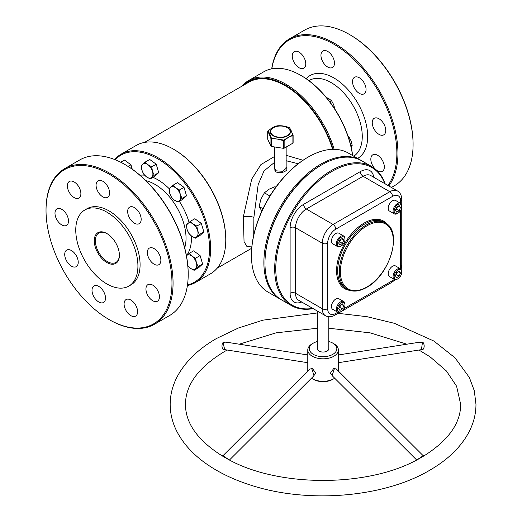 <?xml version="1.0" encoding="UTF-8"?>
<svg xmlns="http://www.w3.org/2000/svg" width="522" height="522" viewBox="0 0 522 522"><rect width="100%" height="100%" fill="white"/><g stroke="black" fill="none" stroke-linecap="round" stroke-linejoin="round"><path stroke-width="0.78" d="M274.676 146.969L274.676 168.338L275.551 170.257L276.36 170.864L282.611 171.268L286.147 168.338L286.147 147.054M285.854 167.184C290.669 170.518 279.035 175.209 274.97 171.066L274.676 167.06M277.175 125.848L277.117 125.854C274.076 126.533 271.068 128.268 268.106 131.055C269.137 132.405 270.239 134.774 271.401 138.16L283.714 140.066L292.718 134.865C291.687 131.466 290.591 129.097 289.423 127.76C285.345 126.063 281.247 125.43 277.117 125.854A0.763 0.548 76.3 0 0 277.032 125.867L277.032 125.867C274.663 126.637 273.326 126.507 267.962 131.087L268.106 131.055A0.763 0.705 -38.8 0 0 267.74 131.772A0.763 0.444 180 0 1 267.773 131.479M267.949 131.107L267.962 131.087A0.763 0.763 0 0 0 267.714 131.655L267.714 139.159A0.763 0.444 180 0 1 267.74 139.041M270.938 138.663A0.763 0.457 -18.1 0 1 271.401 138.16L271.479 146.473L283.413 148.32L283.413 140.823C279.446 139.178 275.466 138.565 271.479 138.976A0.763 0.444 180 0 1 270.938 138.663C269.874 135.342 268.804 133.045 267.74 131.772L267.74 139.27L270.938 146.167L270.938 138.663M154.114 264.204A9.559 5.52 60 0 1 147.87 255.787A9.559 5.52 60 0 1 149.338 248.126A9.559 5.52 60 0 1 154.114 248.602A9.559 5.52 60 0 1 160.358 257.02A9.559 5.52 60 0 1 158.89 264.68A9.559 5.52 60 0 1 154.114 264.204M134.422 223.194A9.559 5.52 60 0 1 128.177 214.77A9.559 5.52 60 0 1 129.639 207.117A9.559 5.52 60 0 1 134.422 207.586A9.559 5.52 60 0 1 140.659 216.01A9.559 5.52 60 0 1 139.198 223.664A9.559 5.52 60 0 1 134.422 223.194M102.827 196.866A9.559 5.52 60 0 1 96.59 188.449A9.559 5.52 60 0 1 98.051 180.788A9.559 5.52 60 0 1 102.827 181.264A9.559 5.52 60 0 1 109.072 189.682A9.559 5.52 60 0 1 107.61 197.342A9.559 5.52 60 0 1 102.827 196.866M74.131 197.551A9.559 5.52 60 0 1 67.886 189.127A9.559 5.52 60 0 1 69.354 181.473A9.559 5.52 60 0 1 74.131 181.943A9.559 5.52 60 0 1 80.375 190.367A9.559 5.52 60 0 1 78.907 198.021A9.559 5.52 60 0 1 74.131 197.551M61.746 224.917A9.559 5.52 60 0 1 55.502 216.499A9.559 5.52 60 0 1 56.97 208.839A9.559 5.52 60 0 1 61.746 209.315A9.559 5.52 60 0 1 67.99 217.733A9.559 5.52 60 0 1 66.529 225.393A9.559 5.52 60 0 1 61.746 224.917M71.475 266.168A9.559 5.52 60 0 1 65.237 257.744A9.559 5.52 60 0 1 66.699 250.09A9.559 5.52 60 0 1 71.475 250.56A9.559 5.52 60 0 1 77.719 258.984A9.559 5.52 60 0 1 76.258 266.644A9.559 5.52 60 0 1 71.475 266.168M98.769 301.997A9.559 5.52 60 0 1 92.525 293.579A9.559 5.52 60 0 1 93.986 285.919A9.559 5.52 60 0 1 98.769 286.395A9.559 5.52 60 0 1 105.007 294.813A9.559 5.52 60 0 1 103.545 302.473A9.559 5.52 60 0 1 98.769 301.997M130.846 315.64A9.559 5.52 60 0 1 124.601 307.223A9.559 5.52 60 0 1 126.07 299.563A9.559 5.52 60 0 1 130.846 300.039A9.559 5.52 60 0 1 137.09 308.456A9.559 5.52 60 0 1 135.622 316.117A9.559 5.52 60 0 1 130.846 315.64M152.705 300.718A9.559 5.52 60 0 1 146.46 292.294A9.559 5.52 60 0 1 147.928 284.64A9.559 5.52 60 0 1 152.705 285.11A9.559 5.52 60 0 1 158.949 293.534A9.559 5.52 60 0 1 157.481 301.187A9.559 5.52 60 0 1 152.705 300.718M378.998 134.369A9.559 5.52 60 0 1 372.754 125.952A9.559 5.52 60 0 1 374.222 118.292A9.559 5.52 60 0 1 378.998 118.768A9.559 5.52 60 0 1 385.243 127.185A9.559 5.52 60 0 1 383.774 134.846A9.559 5.52 60 0 1 378.998 134.369M359.299 93.36A9.559 5.52 60 0 1 353.055 84.936A9.559 5.52 60 0 1 354.523 77.282A9.559 5.52 60 0 1 359.299 77.752A9.559 5.52 60 0 1 365.544 86.176A9.559 5.52 60 0 1 364.082 93.829A9.559 5.52 60 0 1 359.299 93.36M327.712 67.031A9.559 5.52 60 0 1 321.467 58.614A9.559 5.52 60 0 1 322.935 50.954A9.559 5.52 60 0 1 327.712 51.43A9.559 5.52 60 0 1 333.956 59.847A9.559 5.52 60 0 1 332.488 67.508A9.559 5.52 60 0 1 327.712 67.031M299.015 67.716A9.559 5.52 60 0 1 292.77 59.293A9.559 5.52 60 0 1 294.232 51.639A9.559 5.52 60 0 1 299.015 52.109A9.559 5.52 60 0 1 305.253 60.532A9.559 5.52 60 0 1 303.791 68.186A9.559 5.52 60 0 1 299.015 67.716M375.168 168.971A9.559 5.52 60 0 1 372.806 154.806A9.559 5.52 60 0 1 377.589 155.275A9.559 5.52 60 0 1 383.827 163.699A9.559 5.52 60 0 1 382.365 171.353A9.559 5.52 60 0 1 377.589 170.883A9.559 5.52 60 0 1 376.63 170.25M106.84 262.54A17.774 10.264 60 0 1 94.273 240.772A17.774 10.264 60 0 1 106.84 233.517L106.84 233.517A17.774 10.264 60 0 1 119.407 255.284A17.774 10.264 60 0 1 106.84 262.54M107.114 233.68A17.011 9.82 -120 0 0 98.88 232.988A17.011 9.82 -120 0 0 96.27 246.619A17.011 9.82 -120 0 0 107.382 261.607A17.011 9.82 -120 0 0 115.884 262.449A17.011 9.82 -120 0 0 119.407 254.971M387.95 185.46A89.066 51.424 -120 0 0 388.662 112.687A89.066 51.424 -120 0 0 333.884 44.226A89.066 51.424 -120 0 0 271.812 68.813M271.708 68.832A89.83 51.861 60 0 1 289.514 38.843A89.83 51.861 60 0 1 334.426 43.287A89.83 51.861 60 0 1 389.745 112.53A89.83 51.861 60 0 1 388.792 185.949M350.105 34.863L349.564 34.55L350.105 34.863A89.066 51.424 60 0 1 413.078 143.941L413.078 144.568A89.83 51.861 -120 0 0 349.564 34.55L349.564 34.55A89.83 51.861 -120 0 0 304.646 30.1L289.514 38.843M391.409 187.457L394.475 185.688A89.83 51.861 -120 0 0 413.078 144.568M333.043 149.318A73.393 42.373 -120 0 0 285.234 85.112A73.393 42.373 -120 0 0 243.637 85.19M241.973 86.15A74.157 42.817 60 0 1 248.694 80.505A74.157 42.817 60 0 1 285.775 84.172A74.157 42.817 60 0 1 334.158 149.318M352.585 155.523A74.157 42.817 -120 0 0 300.913 75.436L301.448 75.749A73.393 42.373 60 0 1 301.455 75.749A73.393 42.373 60 0 1 352.67 155.569M301.455 75.749L300.913 75.436A74.157 42.817 -120 0 0 263.832 71.762L248.694 80.505M187.483 284.953A73.393 42.373 -120 0 0 207.136 229.197A73.393 42.373 -120 0 0 157.657 158.766A73.393 42.373 -120 0 0 115.192 159.732M114.644 159.51A74.157 42.817 60 0 1 121.117 154.16A74.157 42.817 60 0 1 158.199 157.833A74.157 42.817 60 0 1 206.64 223.181A74.157 42.817 60 0 1 195.274 282.604A74.157 42.817 60 0 1 187.405 285.527M173.872 149.403L173.337 149.09L173.872 149.403A73.393 42.373 60 0 1 225.772 239.291L225.772 239.918A74.157 42.817 -120 0 0 173.337 149.09A74.157 42.817 -120 0 0 173.33 149.09A74.157 42.817 -120 0 0 136.255 145.423L121.117 154.16M195.274 282.604L210.412 273.861A74.157 42.817 -120 0 0 225.772 239.918M109.542 319.816L109 319.503A89.066 51.424 -120 0 0 109.007 319.503A89.066 51.424 -120 0 0 171.979 283.139A89.066 51.424 -120 0 0 109.007 174.061A89.066 51.424 -120 0 0 46.027 210.425A89.066 51.424 -120 0 0 109 319.503L109.542 319.816A89.83 51.861 60 0 0 154.46 324.266L169.598 315.523A89.83 51.861 -120 0 0 188.201 274.402A89.83 51.861 -120 0 0 124.68 164.384L124.68 164.384A89.83 51.861 -120 0 0 79.768 159.934L64.63 168.678A89.83 51.861 60 0 1 109.542 173.121A89.83 51.861 60 0 1 168.228 252.283A89.83 51.861 60 0 1 154.46 324.266M125.221 164.698L124.68 164.384L125.221 164.698A89.066 51.424 60 0 1 188.201 273.776L188.201 274.402M271.479 146.473A0.763 0.444 180 0 1 270.938 146.167M274.676 162.244L264.041 170.903L258.155 184.612L253.888 217.335L253.731 235.115M251.832 246.913L246.965 246.573L244.042 241.647L243.369 216.715L251.689 179.177L260.883 164.613L274.676 156.398M106.84 212.141A43.959 25.382 60 0 1 135.557 250.873A43.959 25.382 60 0 1 128.823 286.102A43.959 25.382 60 0 1 106.84 283.922A43.959 25.382 60 0 1 78.124 245.183A43.959 25.382 60 0 1 84.864 209.961A43.959 25.382 60 0 1 106.84 212.141M84.864 209.961L87.024 208.715A43.959 25.382 60 0 1 109.007 210.888A43.959 25.382 60 0 1 137.723 249.627A43.959 25.382 60 0 1 130.983 284.849L128.823 286.102M298.206 163.751L286.147 160.737M313.154 308.619A80.271 46.347 -60 0 1 291.315 305.533A80.271 46.347 -60 0 1 279.016 241.21A80.271 46.347 -60 0 1 331.45 170.472A80.271 46.347 -60 0 1 371.592 166.498L361.857 160.88A80.271 46.347 120 0 0 321.722 164.854L321.18 165.167L321.722 164.854A80.271 46.347 120 0 0 264.961 263.166L264.961 262.54A79.507 45.903 -60 0 1 321.18 165.167A79.507 45.903 120 0 0 264.961 262.853M281.051 299.595A80.271 46.347 -60 0 1 280.503 299.289A80.271 46.347 -60 0 1 268.204 234.965A80.271 46.347 -60 0 1 320.638 164.228A80.271 46.347 -60 0 1 360.78 160.254A80.271 46.347 -60 0 1 361.315 160.574M251.447 255.362L251.447 254.743A79.507 45.903 -60 0 1 307.667 157.363L308.208 157.05A80.271 46.347 120 0 0 251.447 255.362A80.271 46.347 120 0 0 268.073 292.111L280.503 299.289M286.147 155.308L303.028 160.267M144.509 142.421L248.922 82.137A72.63 41.93 60 0 1 285.234 85.739A72.63 41.93 60 0 1 332.56 149.331M360.78 160.254L348.344 153.076A80.271 46.347 120 0 0 308.208 157.05L307.667 157.363M46.027 210.425L46.027 209.798A89.83 51.861 60 0 1 64.63 168.678M284.151 148.209L292.894 143.165L292.894 135.661C289.984 136.314 287.074 137.997 284.151 140.705A0.763 0.444 180 0 1 283.413 140.823L283.714 140.066L284.151 140.705L284.151 148.209A0.763 0.444 180 0 1 283.413 148.32M293.09 135.466L293.09 142.734A0.763 0.444 180 0 1 292.894 143.165M293.09 135.237A0.763 0.444 180 0 1 292.894 135.661A0.763 0.548 76.3 0 0 292.718 134.865A0.763 0.457 -18.1 0 1 293.077 135.113L293.077 135.113A0.763 0.457 -18.1 0 1 293.09 135.237M289.423 127.76A0.763 0.705 -38.8 0 1 289.749 127.975L289.749 127.975A0.763 0.763 0 0 0 289.436 127.746L289.423 127.76M225.628 349.544L223.272 349.694C221.902 348.03 221.635 345.871 222.47 343.208L223.612 341.982L227.625 342.367M418.527 342.367L423.029 342.341C424.601 345.009 424.556 347.463 422.879 349.694L420.882 349.733M418.964 350.034L430.017 356.787L446.356 370.92L456.6 386.241L460.685 404.393C460.645 423.244 448.431 440.392 424.034 455.85L419.982 458.199C369.446 487.835 276.699 487.835 226.17 458.199L222.111 455.85C197.721 440.398 185.506 423.244 185.467 404.393C185.532 384.949 198.438 367.39 224.186 351.717L227.187 350.034M229.497 459.98L314.029 375.651L311.908 369.047L309.996 368.878L222.953 455.713L228.662 459.543M309.676 369.198L312.404 368.343L315.79 373.282L313.148 376.532M417.483 459.543L423.198 455.713L336.155 368.878L334.243 369.047L332.116 375.651L416.654 459.98M333.003 376.532L330.361 373.197L333.904 368.245L336.475 369.198M307.784 354.96L225.902 342.099L224.121 342.367L223.227 343.424L224.721 349.649L307.784 362.699M338.367 362.699L421.424 349.649L422.428 342.667L420.243 342.099L338.367 354.96M313.344 354.36A13.761 7.947 0 0 0 332.808 354.36A13.761 7.947 0 0 0 332.808 343.124L333.884 343.75A15.288 8.828 180 0 1 338.367 349.994A15.288 8.828 180 0 1 333.884 356.232A15.288 8.828 180 0 1 312.26 356.232A15.288 8.828 180 0 1 307.784 349.994A15.288 8.828 180 0 1 312.26 343.75L313.344 343.124A13.761 7.947 0 0 0 313.344 354.36M333.884 378.704L332.808 379.331A13.761 7.947 180 0 1 313.344 379.331L312.26 378.704A15.288 8.828 0 0 0 333.884 378.704L333.884 378.704A15.288 8.828 0 0 0 334.68 378.209M311.464 378.209A15.288 8.828 0 0 0 312.26 378.704L313.344 379.331M317.343 311.034L317.343 348.742A5.735 3.308 0 0 0 320.88 351.802A5.735 3.308 0 0 0 327.131 351.084A5.735 3.308 0 0 0 328.808 348.742L328.808 316.737M264.961 263.166A80.271 46.347 120 0 0 281.586 299.915L291.315 305.533M384.844 183.666A79.507 45.903 120 0 0 331.992 171.405A79.507 45.903 120 0 0 276.621 257.052A79.507 45.903 120 0 0 312.815 308.424M371.592 166.498A80.271 46.347 -60 0 1 385.184 183.868M333.884 343.75L332.808 343.124A13.761 7.947 0 0 0 328.808 341.518M317.343 341.518A13.761 7.947 0 0 0 313.344 343.124M350.908 146.075L352.2 145.331L351.065 147.367M348.383 137.195L348.918 136.881L351.065 140.816L352.2 145.331M347.978 135.988L348.918 136.881M329.787 101.829L331.587 100.792L333.734 104.72L334.863 109.235M326.341 97.457L328.814 98.606L331.587 100.792M299.876 74.848L301.984 76.055M189.114 253.444L186.445 255.734A8.026 4.633 60 0 1 186.615 255.584A8.026 4.633 60 0 1 191.861 256.106L189.114 253.444L193.61 250.847L200.109 255.597L195.613 258.188L191.861 256.106A8.026 4.633 -120 0 1 196.357 262.703L195.613 258.188M198.119 266.631L196.357 262.703A8.026 4.633 60 0 1 195.613 268.765L198.119 266.631L202.608 264.034L198.614 267.727L194.119 270.324L195.613 268.765A8.026 4.633 60 0 1 190.367 268.243L194.119 270.324M200.109 255.597L202.608 264.034M187.626 265.574L190.367 268.243A8.026 4.633 60 0 1 187.822 265.62M190.36 221.315L186.361 225.008L187.111 229.517L188.866 233.445L191.607 236.114L195.365 238.195L199.358 234.495L197.603 230.574L196.853 226.059L193.101 223.977L190.36 221.315L194.85 218.718L201.348 223.462L196.853 226.059M201.348 223.462L203.854 231.905L199.358 234.495M203.854 231.905L199.854 235.598L195.365 238.195M191.607 236.114A8.026 4.633 60 0 1 187.111 229.517A8.026 4.633 60 0 1 187.855 223.455A8.026 4.633 60 0 1 193.101 223.977A8.026 4.633 -120 0 1 197.603 230.574A8.026 4.633 60 0 1 196.853 236.636A8.026 4.633 60 0 1 191.607 236.114M173.023 185.225L169.03 188.918L169.774 193.427L171.536 197.355L174.276 200.024L178.028 202.099L182.028 198.406L180.266 194.478L179.522 189.969L175.764 187.887L173.023 185.225L177.519 182.628L184.018 187.372L179.522 189.969M184.018 187.372L186.517 195.815L182.028 198.406M186.517 195.815L182.524 199.508L178.028 202.099M174.276 200.024A8.026 4.633 60 0 1 169.774 193.427A8.026 4.633 60 0 1 170.518 187.359A8.026 4.633 60 0 1 175.764 187.887A8.026 4.633 -120 0 1 180.266 194.478A8.026 4.633 60 0 1 179.522 200.546A8.026 4.633 60 0 1 174.276 200.024M145.227 162.055L141.234 165.748L141.977 170.263L143.733 174.191L146.48 176.854L150.232 178.935L154.225 175.242L152.47 171.314L151.726 166.805L147.967 164.724L145.227 162.055L149.723 159.464L156.215 164.208L151.726 166.805M156.215 164.208L158.721 172.645L154.225 175.242M158.721 172.645L154.727 176.345L150.232 178.935M146.48 176.854A8.026 4.633 60 0 1 141.977 170.263A8.026 4.633 60 0 1 142.721 164.195A8.026 4.633 60 0 1 147.967 164.724A8.026 4.633 -120 0 1 152.47 171.314A8.026 4.633 60 0 1 151.726 177.382A8.026 4.633 60 0 1 146.48 176.854M128.118 166.446L130.963 164.808L124.464 160.065L120.706 162.231M130.963 164.808L132.268 169.226M275.825 187.163L275.016 186.693L268.889 189.277L264.406 192.82L269.9 195.991M262.964 208.722L259.095 206.49L260.928 199.182L264.406 192.82M261.874 211.058L259.095 206.49M395.728 275.016A3.099 1.788 120 0 0 397.131 273.006A3.099 1.788 120 0 0 397.366 272.19M397.934 270.024A5.35 3.093 120 0 0 394.149 276.582A5.35 3.093 120 0 0 397.934 278.768L397.392 279.081A6.114 3.53 120 0 1 394.332 279.381A6.114 3.53 120 0 1 393.399 274.481A6.114 3.53 120 0 1 397.392 269.091A6.114 3.53 120 0 1 400.452 268.784A6.114 3.53 120 0 1 401.718 271.59L401.718 272.21A5.35 3.093 120 0 0 397.934 270.024M400.452 268.784L395.585 265.979A6.114 3.53 120 0 0 392.524 266.279A6.114 3.53 120 0 0 388.531 271.668A6.114 3.53 120 0 0 389.471 276.569L394.332 279.381M395.402 275.857L396.668 272.595L399.199 271.133L400.465 272.934L399.199 276.197L396.668 277.658L395.402 275.857M397.392 279.081L397.934 278.768A5.35 3.093 120 0 0 401.718 272.21M398.273 271.668L400.465 272.934M397.47 272.132L396.498 274.637L399.199 276.197M395.696 275.101L396.498 274.637M395.728 209.498A3.099 1.788 120 0 0 397.131 207.488A3.099 1.788 120 0 0 397.366 206.679M397.934 204.513A5.35 3.093 120 0 0 394.149 211.064A5.35 3.093 120 0 0 397.934 213.25L397.392 213.563A6.114 3.53 120 0 1 394.332 213.863A6.114 3.53 120 0 1 393.399 208.963A6.114 3.53 120 0 1 397.392 203.573A6.114 3.53 120 0 1 400.452 203.273A6.114 3.53 120 0 1 401.718 206.073L401.718 206.699A5.35 3.093 120 0 0 397.934 204.513M400.452 203.273L395.585 200.461A6.114 3.53 120 0 0 392.524 200.768A6.114 3.53 120 0 0 388.531 206.157A6.114 3.53 120 0 0 389.471 211.058L394.332 213.863M395.402 210.34L396.668 207.077L399.199 205.616L400.465 207.417L399.199 210.679L396.668 212.147L395.402 210.34M397.392 213.563L397.934 213.25A5.35 3.093 120 0 0 401.718 206.699M398.273 206.151L400.465 207.417M397.47 206.614L396.498 209.12L399.199 210.679M395.696 209.583L396.498 209.12M338.987 242.26A3.099 1.788 120 0 0 340.39 240.244A3.099 1.788 120 0 0 340.625 239.435M341.199 237.269A5.35 3.093 120 0 0 337.414 243.82A5.35 3.093 120 0 0 341.199 246.006L340.657 246.319A6.114 3.53 120 0 1 337.597 246.625A6.114 3.53 120 0 1 336.657 241.719A6.114 3.53 120 0 1 340.657 236.329A6.114 3.53 120 0 1 343.711 236.029A6.114 3.53 120 0 1 344.977 238.828L344.977 239.454A5.35 3.093 120 0 0 341.199 237.269M343.711 236.029L338.85 233.223A6.114 3.53 120 0 0 335.79 233.523A6.114 3.53 120 0 0 331.796 238.913A6.114 3.53 120 0 0 332.729 243.813L337.597 246.625M338.661 243.102L339.926 239.839L342.465 238.371L343.73 240.179L342.465 243.441L339.926 244.903L338.661 243.102M340.657 246.319L341.199 246.006A5.35 3.093 120 0 0 344.977 239.454M341.538 238.906L343.73 240.179M340.729 239.376L339.757 241.882L342.465 243.441M338.954 242.345L339.757 241.882M338.987 307.771A3.099 1.788 120 0 0 340.39 305.762A3.099 1.788 120 0 0 340.625 304.952M341.199 302.786A5.35 3.093 120 0 0 337.414 309.337A5.35 3.093 120 0 0 341.199 311.523L340.657 311.836A6.114 3.53 120 0 1 337.597 312.136A6.114 3.53 120 0 1 336.657 307.236A6.114 3.53 120 0 1 340.657 301.846A6.114 3.53 120 0 1 343.711 301.546A6.114 3.53 120 0 1 344.977 304.346L344.977 304.972A5.35 3.093 120 0 0 341.199 302.786M343.711 301.546L338.85 298.734A6.114 3.53 120 0 0 335.79 299.041A6.114 3.53 120 0 0 331.796 304.43A6.114 3.53 120 0 0 332.729 309.331L337.597 312.136M338.661 308.613L339.926 305.35L342.465 303.889L343.73 305.69L342.465 308.952L339.926 310.42L338.661 308.613M340.657 311.836L341.199 311.523A5.35 3.093 120 0 0 344.977 304.972M341.538 304.424L343.73 305.69M340.729 304.887L339.757 307.393L342.465 308.952M338.954 307.856L339.757 307.393M275.551 170.257A0.763 0.515 -45.8 0 1 274.97 171.066M287.563 127.596A10.114 5.84 180 0 1 287.563 135.857A10.114 5.84 180 0 1 273.26 135.857A10.114 5.84 180 0 1 273.26 127.596A10.114 5.84 180 0 1 287.563 127.596M273.528 135.616A9.735 5.618 0 0 0 287.296 135.616A9.735 5.618 0 0 0 287.296 127.668A9.735 5.618 0 0 0 273.528 127.668A9.735 5.618 0 0 0 273.528 135.616M306.12 78.685A47.783 27.588 60 0 1 333.884 77.935A47.783 27.588 60 0 1 365.146 120.19A47.783 27.588 60 0 1 357.609 158.42M353.766 156.208A43.959 25.382 -120 0 0 359.73 120.791A43.959 25.382 -120 0 0 331.183 82.613A43.959 25.382 -120 0 0 309.207 80.44L308.854 80.636M139.974 175.242A47.783 27.588 60 0 1 144.574 175.17M152.972 177.35A47.783 27.588 60 0 1 157.657 179.679A47.783 27.588 60 0 1 169.206 188.703M184.697 247.846A43.959 25.382 -120 0 0 154.956 184.357A43.959 25.382 -120 0 0 145.932 180.697M253.888 217.335A7.647 2.232 3.9 0 0 243.369 216.715M179.366 201.329A47.783 27.588 60 0 1 189.049 222.398M191.385 235.951A47.783 27.588 60 0 1 186.445 255.728M383.814 222.104A38.223 22.068 120 0 0 364.702 223.997A38.223 22.068 120 0 0 339.731 257.679A38.223 22.068 120 0 0 345.59 288.314L347.208 289.247A38.223 22.068 -60 0 1 341.349 258.618A38.223 22.068 -60 0 1 366.32 224.936A38.223 22.068 -60 0 1 385.432 223.038L383.814 222.104M349.623 290.336A38.987 22.511 -60 0 1 337.643 261.476A38.987 22.511 -60 0 1 364.16 223.064A38.987 22.511 -60 0 1 387.585 224.59M366.862 225.869A37.46 21.63 120 0 0 340.37 271.747A37.46 21.63 120 0 0 366.862 287.041A37.46 21.63 120 0 0 393.353 241.164A37.46 21.63 120 0 0 366.862 225.869M312.032 369.126A0.763 0.418 121.5 0 0 312.404 368.343M334.256 369.041A0.763 0.444 60.2 0 1 333.904 368.245M224.871 457.507L225.197 457.174M222.47 343.208A0.763 0.411 -155.4 0 0 223.227 343.424M423.029 342.341A0.763 0.45 -46.3 0 1 422.428 342.667M422.057 457.096A0.763 0.333 61.6 0 1 421.626 456.841M301.716 302.016A19.112 11.034 -60 0 1 290.108 293.266L290.108 227.749A19.112 11.034 -60 0 1 303.628 204.343L360.363 171.581A19.112 11.034 -60 0 1 373.739 177.258M400.635 203.391L400.635 201.081A11.464 6.623 120 0 0 392.524 196.396L335.79 229.151A11.464 6.623 120 0 0 327.679 243.2L327.679 308.717A11.464 6.623 120 0 0 335.79 313.396L337.793 312.241M343.841 308.743L392.524 280.64A11.464 6.623 120 0 0 394.319 279.374M400.433 268.778A11.464 6.623 120 0 0 400.635 266.592L400.635 210.379M327.679 243.2A3.824 2.205 0 0 1 322.276 243.2L295.517 227.749L295.517 293.266L322.276 308.717L322.276 243.2A15.288 8.828 -60 0 1 333.088 224.473L389.823 191.718L363.064 176.266L306.329 209.022L333.088 224.473A3.824 2.205 -120 0 1 335.79 229.151M290.108 293.266A3.824 2.205 180 0 1 295.517 293.266A15.288 8.828 120 0 0 298.682 300.267L325.441 315.712A15.288 8.828 -60 0 1 322.276 308.717A3.824 2.205 0 0 0 327.679 308.717M392.524 196.396A3.824 2.205 -120 0 0 389.823 191.718A15.288 8.828 -60 0 1 397.47 190.961L370.711 175.509A15.288 8.828 120 0 0 363.064 176.266A3.824 2.205 60 0 1 360.363 171.581M303.628 204.343A3.824 2.205 60 0 0 306.329 209.022A15.288 8.828 120 0 0 295.517 227.749A3.824 2.205 180 0 0 290.108 227.749M335.79 313.396A3.824 2.205 -120 0 1 335 315.144L391.735 282.389A3.824 2.205 -120 0 0 392.524 280.64M400.635 266.592A3.824 2.205 0 0 0 401.757 265.032L401.757 199.515C401.666 195.476 400.237 192.625 397.47 190.961M400.635 201.081A3.824 2.205 0 0 0 401.757 199.515M289.436 127.746C285.351 126.063 281.26 125.43 277.149 125.848A0.763 0.763 0 0 0 277.032 125.867M217.139 268.217L251.715 248.25M293.116 142.852L293.116 135.348A0.763 0.763 0 0 0 293.077 135.113L289.749 127.975M317.343 312.952L262.971 320.156L238.352 328.031L216.539 338.478C198.321 348.99 185.219 361.72 177.226 376.656C172.56 385.588 170.211 394.834 170.172 404.393C170.205 413.646 172.41 422.605 176.782 431.276C184.031 445.338 195.867 457.5 212.284 467.758C223.86 474.974 237.04 480.886 251.826 485.499C308.502 503.723 383.879 497.433 429.606 470.315C448.189 459.588 461.441 446.578 469.363 431.276C473.741 422.605 475.947 413.646 475.973 404.393L474.302 390.737L469.363 377.51L455.053 357.844L433.867 341.036L394.325 323.294L367.051 316.697L338.145 313.33M347.208 289.247C352.755 292.222 359.253 291.602 366.705 287.394C389.725 275.433 403.043 231.435 385.432 223.038M222.953 455.713L222.111 455.85M307.784 371.083L307.784 349.994M338.367 371.083L338.367 349.994M406.892 344.194L370.046 332.834L328.808 328.247M317.343 328.247L276.105 332.834L239.252 344.194M423.198 455.713L424.034 455.85M391.735 282.389L395.258 279.661M401.15 269.443L401.757 265.032M335 315.144C331.45 317.089 328.266 317.278 325.441 315.712"/></g></svg>
